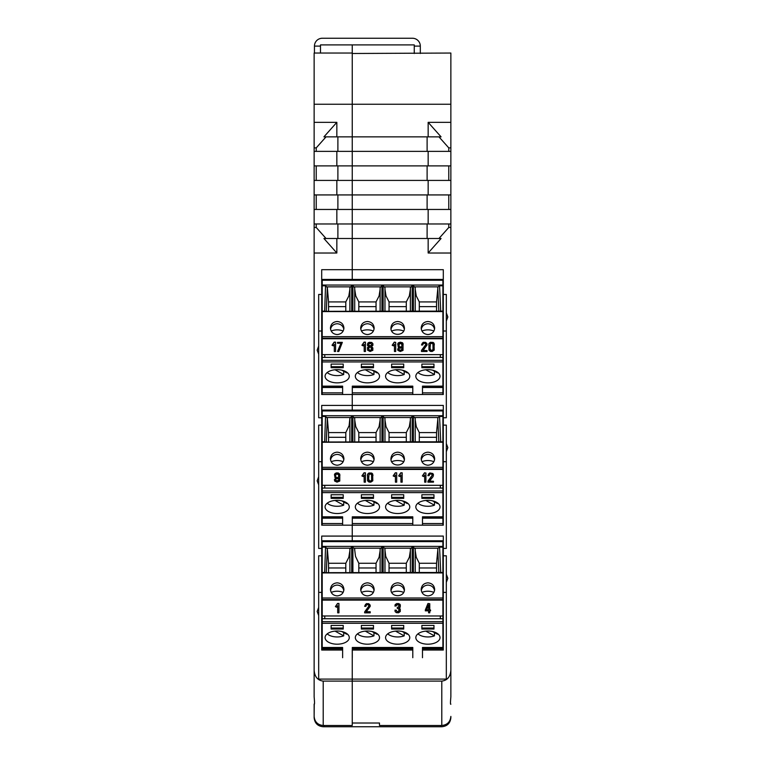 <?xml version="1.0" encoding="UTF-8"?>
<svg xmlns="http://www.w3.org/2000/svg" width="765" height="765" viewBox="0 0 765 765"><rect width="100%" height="100%" fill="white"/><g stroke="black" fill="none" stroke-linecap="round" stroke-linejoin="round"><path stroke-width="1.15" d="M318.68 346.105L317.159 350.141L318.68 354.166L318.68 294.449L321.702 294.449L321.702 269.691L352.254 269.691L352.254 223.973L314.138 223.973L314.138 227.473L316.232 227.473L316.232 223.973M336.839 194.932L314.138 194.932L314.138 209.457L352.254 209.457L352.254 194.932L336.839 194.932L336.839 180.416L352.254 180.416L352.254 238.489L336.839 238.489L336.839 253.014L323.93 238.489L336.839 238.489M314.138 165.9L314.138 151.374L352.254 151.374L352.254 180.416L352.254 165.9L314.138 165.9L314.138 180.416L336.839 180.416M337.891 165.9L337.891 180.416M336.839 209.457L336.839 223.973M316.232 165.9L316.232 180.416M336.839 165.9L336.839 151.374M314.138 194.932L314.138 180.416M337.891 223.973L337.891 238.489M314.138 104.241L314.138 53.043L352.254 53.043L352.254 104.241L352.254 53.493L450.862 53.043L450.862 104.241L352.254 104.241L352.254 136.859L352.254 104.241L314.138 104.241L314.138 151.374M450.862 104.241L450.862 122.343L428.161 122.343L441.07 136.859L352.254 136.859L352.254 165.9L428.161 165.9L428.161 151.374L352.254 151.374L352.254 136.859L323.93 136.859L336.839 122.343L336.839 136.859M337.891 136.859L337.891 151.374M352.254 279.435L352.254 269.691L352.254 279.435M321.702 294.449L321.702 394.501L352.254 394.501L352.254 410.107L352.254 405.412L321.702 405.412L321.702 525.173L352.254 525.173L352.254 540.779L352.254 536.083L321.702 536.083L321.702 650.04L342.624 650.04M316.232 194.932L316.232 209.457M337.891 194.932L337.891 209.457M414.257 46.11L420.31 46.11A7.86 7.86 0 0 0 412.45 38.25L322.304 38.25A7.86 7.86 0 0 0 314.444 46.11L320.487 46.11L320.487 44.906L352.254 44.906L352.254 53.043L352.254 44.906L414.257 44.906L414.257 53.493M440.879 725.488L440.879 726.75L441.788 726.75C447.286 726.205 450.308 723.174 450.862 717.675L450.862 716.413C450.308 721.911 447.286 724.943 441.788 725.488L441.788 681.099L323.213 681.099L323.213 725.488L352.254 725.488L352.254 650.04L352.254 679.1L318.68 679.1L318.68 607.448L317.159 611.484L318.68 615.509M326.033 136.859L316.232 147.874L316.232 151.374M316.232 147.874L314.138 147.874M326.033 238.489L316.232 227.473M336.839 253.014L314.138 253.014L314.138 227.473M321.702 292.287L322.208 292.287M321.702 553.544L322.208 553.544M314.138 223.973L314.138 209.457M323.213 725.488C317.714 724.943 314.692 721.911 314.138 716.413L314.243 704.316M318.68 592.368L321.702 592.368M318.68 607.448L318.68 555.801L321.702 555.801M318.68 476.777L317.159 480.812L318.68 484.838L318.68 425.12L321.702 425.12M321.702 422.873L322.208 422.873M318.68 484.838L318.68 548.438L321.702 548.438M318.68 461.687L321.702 461.687M314.138 253.014L314.138 686.167M440.879 726.75L323.213 726.75C317.714 726.205 314.692 723.174 314.138 717.675L314.138 704.068C314.645 704.814 314.645 702.423 314.138 696.896L314.138 670.274C314.692 676.834 317.714 680.439 323.213 681.099M318.68 331.016L321.702 331.016M336.839 122.343L314.138 122.343M318.68 354.166L318.68 417.767L321.702 417.767M422.481 650.04L443.298 650.04L443.298 555.801L446.32 555.801L446.32 574.266L447.841 578.302L446.32 582.328L446.32 574.266M443.298 548.438L443.298 536.083L352.254 536.083L352.254 525.173L443.298 525.173L443.298 425.12L446.32 425.12L446.32 548.438L443.298 548.438L443.298 555.801M446.32 320.984L447.841 316.959L446.32 312.923L446.32 417.767L443.298 417.767L443.298 425.12M443.298 417.767L443.298 405.412L352.254 405.412L352.254 394.501L443.298 394.501L443.298 294.449L446.32 294.449L446.32 312.923M428.161 238.489L428.161 253.014L441.07 238.489L352.254 238.489L352.254 269.691L443.298 269.691L443.298 294.449M427.109 209.457L427.109 194.932M427.109 238.489L427.109 223.973M428.161 122.343L428.161 136.859M450.862 122.343L450.862 147.874L448.768 147.874L438.967 136.859M428.161 180.416L428.161 194.932L352.254 194.932L352.254 180.416L450.862 180.416L450.862 165.9L428.161 165.9M448.768 165.9L448.768 180.416M443.298 331.016L446.32 331.016M448.768 147.874L448.768 151.374M428.161 151.374L450.862 151.374L450.862 147.874M352.254 223.973L428.161 223.973L428.161 209.457L352.254 209.457L352.254 223.973M428.161 209.457L450.862 209.457L450.862 223.973L428.161 223.973M427.109 151.374L427.109 136.859M443.298 592.368L446.32 592.368M448.768 194.932L448.768 209.457M428.161 253.014L450.862 253.014L450.862 223.973M450.862 253.014L450.862 696.896C450.356 702.423 450.356 704.814 450.862 704.068L450.757 704.316M450.862 165.9L450.862 151.374M450.862 209.457L450.862 180.416M446.32 451.656L447.841 447.63L446.32 443.595M427.109 180.416L427.109 165.9M441.788 725.488L379.478 725.488L379.478 723.011L352.254 723.011L352.254 679.1L446.32 679.1L446.32 582.328M441.788 681.099C447.286 680.439 450.308 676.834 450.862 670.274M448.768 223.973L448.768 227.473L450.862 227.473M448.768 227.473L438.967 238.489M450.862 194.932L428.161 194.932M446.32 461.687L443.298 461.687M412.794 650.04L352.302 650.04M320.487 46.11L320.487 53.043M314.444 46.11L314.444 53.043M420.31 46.11L420.31 53.493M322.208 650.04L322.208 648.844L342.624 648.844M352.302 648.844L412.794 648.844M422.481 648.844L442.897 648.844L442.897 650.04M442.772 648.079L442.897 647.486L422.481 647.486L422.481 657.709M322.208 648.844L322.323 648.079M431.709 648.079L424.135 648.079M401.462 648.079L393.879 648.079M371.216 648.079L363.633 648.079M340.97 648.079L333.387 648.079M442.897 647.486L442.897 623.284L322.208 623.284L322.208 648.462M322.208 525.173L322.208 518.173L342.624 518.173M352.302 518.173L412.794 518.173M422.481 518.173L442.897 518.173L442.897 525.173M322.208 523.528L342.624 523.528M352.302 523.528L412.794 523.528M422.481 523.528L442.897 523.528M442.772 517.408L442.897 516.815L422.481 516.815L422.481 525.173M322.208 518.173L322.323 517.408M431.709 517.408L424.135 517.408M401.462 517.408L393.879 517.408M371.216 517.408L363.633 517.408M340.97 517.408L333.387 517.408M442.897 516.815L442.897 492.612L322.208 492.612L322.208 517.79M322.208 394.501L322.208 387.492L342.624 387.492M352.302 387.492L412.794 387.492M422.481 387.492L442.897 387.492L442.897 394.501M322.208 392.856L342.624 392.856M352.302 392.856L412.794 392.856M422.481 392.856L442.897 392.856M442.772 386.727L442.897 386.143L422.481 386.143L422.481 394.501M322.208 387.492L322.323 386.727M431.709 386.727L424.135 386.727M401.462 386.727L393.879 386.727M371.216 386.727L363.633 386.727M340.97 386.727L333.387 386.727M442.897 386.143L442.897 361.941L322.208 361.941L322.208 387.119M421.964 331.082A9.075 4.944 0 0 1 433.879 331.082M425.77 369.772L434.453 374.506L434.453 371.245M437.876 372.517A11.561 6.292 180 0 1 437.456 372.871L432.445 370.145M417.967 372.517A11.561 6.292 180 0 0 434.453 374.506M391.718 331.082A9.075 4.944 0 0 1 403.633 331.082M395.524 369.772L404.207 374.506L404.207 371.245M407.63 372.517A11.561 6.292 180 0 1 407.2 372.871L402.199 370.145M387.721 372.517A11.561 6.292 180 0 0 404.207 374.506M361.463 331.082A9.075 4.944 0 0 1 373.387 331.082M365.278 369.772L373.961 374.506L373.961 371.245M377.375 372.517A11.561 6.292 180 0 1 376.954 372.871L371.953 370.145M357.475 372.517A11.561 6.292 180 0 0 373.961 374.506M331.216 331.082A9.075 4.944 0 0 1 343.131 331.082M335.032 369.772L343.714 374.506L343.714 371.245M347.128 372.517A11.561 6.292 180 0 1 346.708 372.871L341.706 370.145M327.219 372.517A11.561 6.292 180 0 0 343.714 374.506M322.208 280.258L322.208 354.635L442.897 354.635L442.897 280.258L322.208 280.258L322.208 279.435L442.897 279.435L442.897 280.258M442.897 285.794L439.559 285.794L437.982 286.856L436.538 301.917L419.297 301.917L416.265 295.931L415.213 289.266M436.538 311.336L436.538 301.917M410.375 311.336L410.375 287.65L412.192 285.794L413.406 285.794L415.213 287.65L415.213 311.336M412.192 285.794L412.192 311.145L442.897 311.145M419.297 306.631L436.538 306.631M412.192 311.145L324.666 311.336L325.536 285.794L327.334 287.506L328.558 301.917L345.799 301.917L345.799 311.336M427.922 321.491C423.829 321.883 421.582 324.064 421.18 328.022C421.582 331.981 423.829 334.162 427.922 334.554C432.015 334.162 434.262 331.981 434.663 328.022C434.262 324.064 432.015 321.883 427.922 321.491M421.276 329.151C422.146 325.794 424.365 323.997 427.922 323.738C431.479 323.997 433.698 325.794 434.568 329.151M322.208 285.794L325.536 285.794M354.721 311.336L354.721 287.65L352.904 285.794L351.699 285.794L349.882 287.65L349.882 311.336M384.967 311.336L384.967 287.65L383.15 285.794L381.945 285.794L380.128 287.65L380.128 311.336M367.43 344.327L368.051 342.902L369.313 342.299L371.752 342.462L372.851 343.609L372.928 345.254L371.436 346.622L372.775 347.769L372.851 350.284L370.097 351.489L367.582 350.169L367.506 347.606L369.074 346.564L367.506 345.579L367.506 343.992L368.682 342.682L370.337 342.404L372.297 343.064L372.928 344.327M371.828 346.727L372.928 348.591M367.43 347.874L368.606 346.488M421.477 350.609L425.723 345.311L425.483 343.667L424.384 343.227L423.122 343.772L422.729 344.977L421.477 344.977L422.414 343.007L424.384 342.357L426.507 343.064L427.061 344.977L422.969 350.609L427.061 350.609L427.061 351.489L421.477 351.489L421.477 350.389L425.78 344.604M421.477 344.977L423.208 342.299L425.56 342.347L426.975 343.772M426.975 343.887L427.061 344.537M423.15 350.389L427.061 350.609M394.453 351.269L394.453 344.327L393.353 345.857L392.168 345.254L394.291 342.357L395.706 342.357L395.706 351.489L394.453 351.489L394.453 344.327M392.168 345.254L394.291 342.137L395.706 342.357M361.922 345.254L364.044 342.137L365.46 342.137L365.46 351.489L364.197 351.489L364.197 344.327L363.098 345.857L361.922 345.254L364.044 342.357L365.46 342.357M364.197 351.269L364.197 344.327M337.528 351.489L341.066 343.227L337.528 343.227L337.528 342.357L342.328 342.357L338.79 351.489L337.528 351.489L340.97 343.227M337.528 342.357L342.328 342.357M428.782 344.929L428.945 343.552L430.36 342.299L433.114 342.404L434.051 343.227L434.214 350.121L432.168 351.489L430.36 351.374L428.945 350.121L428.945 343.772L430.36 342.519L432.407 342.462L434.051 343.447L434.367 344.929M397.676 344.154L398.307 342.844L400.267 342.185L402.466 342.739L403.021 343.552L403.021 350.389L400.267 351.489L397.905 350.389L397.676 348.859L398.852 348.859L399.244 350.169L400.822 350.561L401.835 350.007L401.998 347.654L400.191 348.257L398.383 347.606L397.752 343.887L399.005 342.624L401.606 342.577L403.174 344.709M397.676 348.859L398.852 348.859M398.852 349.299L400.267 350.332L401.969 349.385M401.921 348.257L401.998 347.654M332.029 345.254L334.152 342.137L335.567 342.137L335.567 351.489L334.305 351.489L334.305 344.327L333.205 345.857L332.029 345.254L334.152 342.357L335.567 342.357M334.305 351.269L334.305 344.327M397.676 321.491C393.583 321.883 391.336 324.064 390.925 328.022C390.599 336.418 404.742 336.418 404.417 328.022C404.006 324.064 401.759 321.883 397.676 321.491M337.174 334.554C341.267 334.162 343.514 331.981 343.925 328.022C343.514 324.064 341.267 321.883 337.174 321.491C333.091 321.883 330.843 324.064 330.432 328.022C330.843 331.981 333.091 334.162 337.174 334.554M367.43 334.554C371.513 334.162 373.76 331.981 374.171 328.022C373.76 324.064 371.513 321.883 367.43 321.491C363.337 321.883 361.09 324.064 360.678 328.022C361.09 331.981 363.337 334.162 367.43 334.554M421.869 364.073L421.869 366.684L433.975 366.684L433.975 364.073L433.975 367.697L421.869 367.697L421.869 364.073L433.975 364.073M427.922 369.667A12.097 6.589 0 0 1 440.018 376.265A12.097 6.589 0 0 1 427.922 382.854A12.097 6.589 0 0 1 415.825 376.265A12.097 6.589 0 0 1 427.922 369.667M440.324 354.635L440.324 357.398M322.208 386.143L342.624 386.143L342.624 394.501M412.794 394.501L412.794 386.143L352.302 386.143L352.302 394.501M337.174 382.854A12.097 6.589 0 0 1 325.077 376.265A12.097 6.589 0 0 1 337.174 369.667A12.097 6.589 0 0 1 349.28 376.265A12.097 6.589 0 0 1 337.174 382.854M391.623 364.073L391.623 367.697L403.719 367.697L403.719 364.073L391.623 364.073L391.623 366.684L403.719 366.684L403.719 364.073M397.676 382.854A12.097 6.589 0 0 1 385.57 376.265A12.097 6.589 0 0 1 397.676 369.667A12.097 6.589 0 0 1 409.772 376.265A12.097 6.589 0 0 1 397.676 382.854M367.43 382.854A12.097 6.589 0 0 1 355.323 376.265A12.097 6.589 0 0 1 367.43 369.667A12.097 6.589 0 0 1 379.526 376.265A12.097 6.589 0 0 1 367.43 382.854M361.376 364.073L361.376 367.697L373.473 367.697L373.473 364.073L361.376 364.073L361.376 366.684L373.473 366.684L373.473 364.073M331.13 364.073L343.227 364.073L343.227 367.697L331.13 367.697L331.13 364.073L331.13 366.684L343.227 366.684L343.227 364.073M442.897 361.941L442.897 357.398L322.208 357.398L322.208 361.941M442.897 357.398L442.897 354.635M442.897 292.307L442.897 349.701M380.128 289.266L379.086 295.931L376.045 301.917L358.804 301.917L355.773 295.931L354.721 289.266M389.05 306.631L406.292 306.631L406.292 301.917L406.292 311.336M410.375 289.266L409.332 295.931L406.292 301.917L389.05 301.917L386.019 295.931L384.967 289.266M391.03 329.151C391.9 325.794 394.118 323.997 397.676 323.738C401.233 323.997 403.442 325.794 404.322 329.151M419.297 301.917L419.297 311.336M389.05 301.917L389.05 311.336M349.882 289.266L348.83 295.931L345.799 301.917M376.045 301.917L376.045 311.336M358.804 306.631L376.045 306.631M328.558 306.631L345.799 306.631M360.784 329.151C361.654 325.794 363.863 323.997 367.43 323.738C370.987 323.997 373.196 325.794 374.066 329.151M330.528 329.151C331.408 325.794 333.617 323.997 337.174 323.738C340.731 323.997 342.95 325.794 343.82 329.151M358.804 301.917L358.804 311.336M328.558 311.336L328.558 301.917M322.208 304.46L322.208 349.701M322.027 304.46L322.208 295.166M324.771 357.398L324.771 354.635M322.208 357.398L322.208 354.635M371.36 350.007L371.197 347.387L369.782 347.109L368.682 348.151L368.845 349.729L370.097 350.332L371.589 349.959L371.666 348.371M368.682 344.489L369.466 345.962L371.044 345.962L371.752 344.594L370.566 343.342L368.921 343.772L368.759 345.082L369.944 345.847L371.589 345.254M399.244 346.622L401.051 347.052L401.998 345.962L401.606 343.772L399.483 343.609L398.928 346.019L399.713 347.224L401.682 346.841L401.998 345.197M430.045 345.311L430.121 349.519L430.905 350.504L432.244 350.504L433.028 349.519L432.952 344.107L432.005 343.284L430.437 343.724L430.045 348.314L430.905 350.284L432.244 350.284L433.028 349.299M368.682 348.151L369.151 350.227L371.36 350.227M433.028 349.079L433.114 345.311M398.928 344.327L399.244 346.841M322.208 410.929L322.208 485.306L442.897 485.306L442.897 410.929L322.208 410.929L322.208 410.107L442.897 410.107L442.897 410.929M442.897 416.466L439.559 416.466L437.982 417.527L436.538 432.588L419.297 432.588L416.265 426.602L415.213 419.937M436.538 442.007L436.538 432.588M410.375 442.007L410.375 418.321L412.192 416.466L413.406 416.466L415.213 418.321L415.213 442.007M412.192 416.466L412.192 441.816L442.897 441.816M419.297 437.303L436.538 437.303M412.192 441.816L324.666 442.007L325.536 416.466L327.334 418.178L328.558 432.588L345.799 432.588L345.799 442.007M427.922 452.163C423.829 452.555 421.582 454.735 421.18 458.694C421.582 462.653 423.829 464.833 427.922 465.225C432.015 464.833 434.262 462.653 434.663 458.694C434.262 454.735 432.015 452.555 427.922 452.163M421.276 459.822C422.146 456.466 424.365 454.668 427.922 454.41C431.479 454.668 433.698 456.466 434.568 459.822M322.208 416.466L325.536 416.466M354.721 442.007L354.721 418.321L352.904 416.466L351.699 416.466L349.882 418.321L349.882 442.007M384.967 442.007L384.967 418.321L383.15 416.466L381.945 416.466L380.128 418.321L380.128 442.007M367.382 475.601L367.544 474.224L368.959 472.971L371.714 473.076L372.651 473.898L372.813 480.793L370.767 482.16L368.959 482.046L367.544 480.793L367.544 474.443L368.959 473.191L371.006 473.133L372.651 474.118L372.966 475.601M393.153 475.926L395.276 472.808L396.691 472.808L396.691 482.16L395.428 482.16L395.428 474.998L394.329 476.528L393.153 475.926L395.276 473.028L396.691 473.028M395.428 481.94L395.428 474.998M361.883 475.926L364.006 472.808L365.421 472.808L365.421 482.16L364.159 482.16L364.159 474.998L363.059 476.528L361.883 475.926L364.006 473.028L365.421 473.028M364.159 481.94L364.159 474.998M427.884 475.648L429.614 472.971L432.914 473.516L433.153 476.528L429.375 481.281L433.468 481.281L433.468 482.16L427.884 482.16L432.206 475.381L431.89 474.338L430.791 473.898L429.528 474.443L429.136 475.648L427.884 475.648L428.821 473.678L430.791 473.028L433.382 474.443M433.382 474.558L433.468 475.218M429.557 481.061L433.468 481.281M427.884 481.281L432.187 475.275M398.651 475.926L400.774 472.808L402.189 472.808L402.189 482.16L400.936 482.16L400.936 474.998L399.837 476.528L398.651 475.926L400.774 473.028L402.189 473.028M400.936 481.94L400.936 474.998M424.661 481.94L424.661 474.998L423.561 476.528L422.376 475.926L424.499 473.028L425.914 473.028L425.914 482.16L424.661 482.16L424.661 474.998M422.376 475.926L424.499 472.808L425.914 473.028M334.429 474.807L335.051 473.487L336.552 472.885L338.359 473L339.775 474.204L339.775 481.042L337.021 482.132L334.659 481.042L334.429 479.502L335.606 479.502L335.998 480.822L337.566 481.204L338.589 480.659L338.752 478.307L336.944 478.909L335.137 478.249L334.506 474.53L335.759 473.277L338.359 473.219L339.928 475.352M334.429 479.502L335.606 479.502M335.606 479.942L337.021 480.984L338.723 480.028M338.675 478.909L338.752 478.307M397.676 452.163C393.583 452.555 391.336 454.735 390.925 458.694C390.599 467.09 404.742 467.09 404.417 458.694C404.006 454.735 401.759 452.555 397.676 452.163M337.174 465.225C341.267 464.833 343.514 462.653 343.925 458.694C343.514 454.735 341.267 452.555 337.174 452.163C333.091 452.555 330.843 454.735 330.432 458.694C330.843 462.653 333.091 464.833 337.174 465.225M367.43 465.225C371.513 464.833 373.76 462.653 374.171 458.694C373.76 454.735 371.513 452.555 367.43 452.163C363.337 452.555 361.09 454.735 360.678 458.694C361.09 462.653 363.337 464.833 367.43 465.225M421.869 494.745L421.869 497.355L433.975 497.355L433.975 494.745L433.975 498.369L421.869 498.369L421.869 494.745L433.975 494.745M427.922 500.339A12.097 6.589 0 0 1 440.018 506.937A12.097 6.589 0 0 1 427.922 513.525A12.097 6.589 0 0 1 415.825 506.937A12.097 6.589 0 0 1 427.922 500.339M440.324 485.306L440.324 488.07M322.208 516.815L342.624 516.815L342.624 525.173M412.794 525.173L412.794 516.815L352.302 516.815L352.302 525.173M337.174 513.525A12.097 6.589 0 0 1 325.077 506.937A12.097 6.589 0 0 1 337.174 500.339A12.097 6.589 0 0 1 349.28 506.937A12.097 6.589 0 0 1 337.174 513.525M391.623 494.745L391.623 498.369L403.719 498.369L403.719 494.745L391.623 494.745L391.623 497.355L403.719 497.355L403.719 494.745M397.676 513.525A12.097 6.589 0 0 1 385.57 506.937A12.097 6.589 0 0 1 397.676 500.339A12.097 6.589 0 0 1 409.772 506.937A12.097 6.589 0 0 1 397.676 513.525M367.43 513.525A12.097 6.589 0 0 1 355.323 506.937A12.097 6.589 0 0 1 367.43 500.339A12.097 6.589 0 0 1 379.526 506.937A12.097 6.589 0 0 1 367.43 513.525M361.376 494.745L361.376 498.369L373.473 498.369L373.473 494.745L361.376 494.745L361.376 497.355L373.473 497.355L373.473 494.745M331.13 494.745L343.227 494.745L343.227 498.369L331.13 498.369L331.13 494.745L331.13 497.355L343.227 497.355L343.227 494.745M442.897 492.612L442.897 488.07L322.208 488.07L322.208 492.612M442.897 488.07L442.897 485.306M442.897 422.978L442.897 480.372M380.128 419.937L379.086 426.602L376.045 432.588L358.804 432.588L355.773 426.602L354.721 419.937M389.05 437.303L406.292 437.303L406.292 432.588L406.292 442.007M410.375 419.937L409.332 426.602L406.292 432.588L389.05 432.588L386.019 426.602L384.967 419.937M391.03 459.822C391.9 456.466 394.118 454.668 397.676 454.41C401.233 454.668 403.442 456.466 404.322 459.822M419.297 432.588L419.297 442.007M389.05 432.588L389.05 442.007M349.882 418.321L349.108 425.675L345.799 432.588M376.045 432.588L376.045 442.007M358.804 437.303L376.045 437.303M328.558 437.303L345.799 437.303M360.784 459.822C361.654 456.466 363.863 454.668 367.43 454.41C370.987 454.668 373.196 456.466 374.066 459.822M330.528 459.822C331.408 456.466 333.617 454.668 337.174 454.41C340.731 454.668 342.95 456.466 343.82 459.822M358.804 432.588L358.804 442.007M328.558 442.007L328.558 432.588M322.208 435.132L322.208 480.372M322.027 435.132L322.208 425.837M324.771 488.07L324.771 485.306M322.208 488.07L322.208 485.306M368.644 475.983L368.72 480.191L369.505 481.175L370.843 481.175L371.627 480.191L371.551 474.778L370.604 473.956L369.036 474.396L368.644 478.986L369.505 480.956L370.843 480.956L371.627 479.971M335.682 474.969L335.759 476.987L337.174 477.752L338.589 476.987L338.675 474.969L337.097 473.984L335.759 474.692L335.682 476.882L336.466 477.867L338.436 477.484L338.752 475.84M371.627 479.751L371.714 475.983M425.77 500.444L434.453 505.177L434.453 501.917M437.876 503.188A11.561 6.292 180 0 1 437.456 503.552L432.445 500.826M417.967 503.188A11.561 6.292 180 0 0 434.453 505.177M421.964 461.754A9.075 4.944 0 0 1 433.879 461.754M365.278 500.444L373.961 505.177L373.961 501.917M377.375 503.188A11.561 6.292 180 0 1 376.954 503.552L371.953 500.826M357.475 503.188A11.561 6.292 180 0 0 373.961 505.177M361.463 461.754A9.075 4.944 0 0 1 373.387 461.754M335.032 500.444L343.714 505.177L343.714 501.917M347.128 503.188A11.561 6.292 180 0 1 346.708 503.552L341.706 500.826M327.219 503.188A11.561 6.292 180 0 0 343.714 505.177M331.216 461.754A9.075 4.944 0 0 1 343.131 461.754M395.524 500.444L404.207 505.177L404.207 501.917M407.63 503.188A11.561 6.292 180 0 1 407.2 503.552L402.199 500.826M387.721 503.188A11.561 6.292 180 0 0 404.207 505.177M391.718 461.754A9.075 4.944 0 0 1 403.633 461.754M421.964 592.435A9.075 4.944 0 0 1 433.879 592.435M425.77 631.125L434.453 635.849L434.453 632.588M437.876 633.86A11.561 6.292 180 0 1 437.456 634.223L432.445 631.498M417.967 633.86A11.561 6.292 180 0 0 434.453 635.849M391.718 592.435A9.075 4.944 0 0 1 403.633 592.435M395.524 631.125L404.207 635.849L404.207 632.588M407.63 633.86A11.561 6.292 180 0 1 407.2 634.223L402.199 631.498M387.721 633.86A11.561 6.292 180 0 0 404.207 635.849M361.463 592.435A9.075 4.944 0 0 1 373.387 592.435M365.278 631.125L373.961 635.849L373.961 632.588M377.375 633.86A11.561 6.292 180 0 1 376.954 634.223L371.953 631.498M357.475 633.86A11.561 6.292 180 0 0 373.961 635.849M331.216 592.435A9.075 4.944 0 0 1 343.131 592.435M335.032 631.125L343.714 635.849L343.714 632.588M347.128 633.86A11.561 6.292 180 0 1 346.708 634.223L341.706 631.498M327.219 633.86A11.561 6.292 180 0 0 343.714 635.849M322.208 541.61L322.208 615.978L442.897 615.978L442.897 541.61L322.208 541.61L322.208 540.779L442.897 540.779L442.897 541.61M442.897 547.138L439.559 547.138L437.982 548.199L436.538 563.269L419.297 563.269L416.265 557.274L415.213 550.609M436.538 572.679L436.538 563.269M410.375 572.679L410.375 548.993L412.192 547.138L413.406 547.138L415.213 548.993L415.213 572.679M412.192 547.138L412.192 572.488L442.897 572.488M419.297 567.974L436.538 567.974M412.192 572.488L324.666 572.679L325.536 547.138L327.334 548.849L328.558 563.269L345.799 563.269L345.799 572.679M427.922 582.834C423.829 583.226 421.582 585.407 421.18 589.366C421.582 593.324 423.829 595.505 427.922 595.897C432.015 595.505 434.262 593.324 434.663 589.366C434.262 585.407 432.015 583.226 427.922 582.834M421.276 590.494C422.146 587.147 424.365 585.34 427.922 585.082C431.479 585.34 433.698 587.147 434.568 590.494M322.208 547.138L325.536 547.138M389.05 567.974L406.292 567.974L406.292 563.269L389.05 563.269L385.742 556.346L384.747 548.199L383.15 547.138L381.945 547.138L380.128 548.993L380.128 572.679L380.128 550.609L379.086 557.274L376.045 563.269L358.804 563.269L355.495 556.346L354.501 548.199L351.699 547.138L349.882 548.993L349.882 572.679M396.26 605.67L394.998 606.157L395.075 604.905L397.599 603.7L399.56 604.187L400.344 605.555L400.191 607.257L398.928 607.907L400.191 608.95L400.267 611.522L398.536 612.775L396.49 612.669L395.161 611.684L394.998 610.145L396.26 610.145L397.198 611.904L398.536 611.732L399.091 610.862L399.091 609.217L397.284 608.347L397.284 607.467L399.005 606.702L399.005 605.172L396.805 604.742L396.26 605.937M396.26 610.7L397.198 611.684L398.536 611.512L399.091 609.217M397.284 607.467L399.005 606.482L399.091 605.507M394.998 605.335L395.39 604.35M395.39 604.522L396.653 603.585L398.699 603.585L400.114 604.407L400.344 605.555M399.215 607.831L400.344 609.877M428.591 612.583L428.591 610.833L425.292 610.833L427.96 603.728L429.767 603.728L429.767 610.011L430.552 610.011L430.552 610.833L429.767 610.833L429.767 612.583M425.292 610.068L427.96 603.509L429.767 603.728M429.767 609.791L430.552 610.011M366.311 611.732L370.212 611.732L370.212 612.832L364.637 612.832L364.637 611.952L368.883 606.655L368.644 605.01L367.544 604.57L366.282 605.125L365.89 606.32L364.637 606.32L365.574 604.36L367.544 603.7L369.667 604.407L370.212 606.32L366.129 611.952L370.212 611.952M364.637 611.952L368.94 605.947M364.637 606.32L366.368 603.642L368.72 603.7L370.136 605.125M370.136 605.23L370.212 605.89M335.405 606.597L337.528 603.48L338.943 603.48L338.943 612.832L337.69 612.832L337.69 605.67L336.59 607.2L335.405 606.597L337.528 603.7L338.943 603.7M337.69 612.612L337.69 605.67M397.676 582.834C393.583 583.226 391.336 585.407 390.925 589.366C390.599 597.761 404.742 597.761 404.417 589.366C404.006 585.407 401.759 583.226 397.676 582.834M337.174 595.897C341.267 595.505 343.514 593.324 343.925 589.366C343.514 585.407 341.267 583.226 337.174 582.834C333.091 583.226 330.843 585.407 330.432 589.366C330.843 593.324 333.091 595.505 337.174 595.897M367.43 595.897C371.513 595.505 373.76 593.324 374.171 589.366C373.76 585.407 371.513 583.226 367.43 582.834C363.337 583.226 361.09 585.407 360.678 589.366C361.09 593.324 363.337 595.505 367.43 595.897M421.869 625.416L421.869 628.027L433.975 628.027L433.975 625.416L433.975 629.04L421.869 629.04L421.869 625.416L433.975 625.416M427.922 631.02A12.097 6.589 0 0 1 440.018 637.608A12.097 6.589 0 0 1 427.922 644.197A12.097 6.589 0 0 1 415.825 637.608A12.097 6.589 0 0 1 427.922 631.02M440.324 615.978L440.324 618.742M322.208 647.486L342.624 647.486L342.624 657.709M412.794 657.709L412.794 647.486L352.302 647.486L352.302 657.709M337.174 644.197A12.097 6.589 0 0 1 325.077 637.608A12.097 6.589 0 0 1 337.174 631.02A12.097 6.589 0 0 1 349.28 637.608A12.097 6.589 0 0 1 337.174 644.197M391.623 625.416L391.623 629.04L403.719 629.04L403.719 625.416L391.623 625.416L391.623 628.027L403.719 628.027L403.719 625.416M397.676 644.197A12.097 6.589 0 0 1 385.57 637.608A12.097 6.589 0 0 1 397.676 631.02A12.097 6.589 0 0 1 409.772 637.608A12.097 6.589 0 0 1 397.676 644.197M367.43 644.197A12.097 6.589 0 0 1 355.323 637.608A12.097 6.589 0 0 1 367.43 631.02A12.097 6.589 0 0 1 379.526 637.608A12.097 6.589 0 0 1 367.43 644.197M361.376 625.416L361.376 629.04L373.473 629.04L373.473 625.416L361.376 625.416L361.376 628.027L373.473 628.027L373.473 625.416M331.13 625.416L343.227 625.416L343.227 629.04L331.13 629.04L331.13 625.416L331.13 628.027L343.227 628.027L343.227 625.416M442.897 623.284L442.897 618.742L322.208 618.742L322.208 623.284M442.897 618.742L442.897 615.978M442.897 553.659L442.897 611.044M410.375 550.609L409.332 557.274L406.292 563.269L406.292 572.679M391.03 590.494C391.9 587.147 394.118 585.34 397.676 585.082C401.233 585.34 403.442 587.147 404.322 590.494M419.297 563.269L419.297 572.679M384.967 548.993L384.967 572.679M389.05 563.269L389.05 572.679M349.882 550.609L348.83 557.274L345.799 563.269M376.045 563.269L376.045 572.679M358.804 567.974L376.045 567.974M328.558 567.974L345.799 567.974M360.784 590.494C361.654 587.147 363.863 585.34 367.43 585.082C370.987 585.34 373.196 587.147 374.066 590.494M330.528 590.494C331.408 587.147 333.617 585.34 337.174 585.082C340.731 585.34 342.95 587.147 343.82 590.494M354.721 548.993L354.721 550.609M358.804 563.269L358.804 572.679M328.558 572.679L328.558 563.269M322.208 565.804L322.208 611.044M322.027 565.804L322.208 556.509M324.771 618.742L324.771 615.978M322.208 618.742L322.208 615.978M426.631 609.791L428.591 609.791L428.591 604.981L426.545 610.011L428.591 610.011L428.591 604.981M394.998 610.374L396.26 610.374M429.767 610.833L429.767 612.803L428.591 612.803L428.591 610.833M324.121 725.488L324.121 726.75M322.208 338.207L442.897 338.207M322.208 338.761L442.897 338.761M437.771 287.506L438.842 311.336M414.993 286.856L437.982 286.856M322.208 311.584L442.897 311.584M322.208 311.145L324.398 311.145M439.559 285.794L440.707 311.145M322.208 285.049L442.897 285.049M327.124 286.856L350.102 286.856M354.501 286.856L380.348 286.856M384.747 286.856L410.595 286.856M322.208 336.657L442.897 336.657M442.897 360.315L322.208 360.315M413.406 285.794L413.406 311.145M383.15 285.794L383.15 311.145M381.945 285.794L381.945 311.145M352.904 285.794L352.904 311.145M351.699 285.794L351.699 311.145M326.253 311.336L327.334 287.506M322.208 468.878L442.897 468.878M322.208 469.433L442.897 469.433M437.771 418.178L438.842 442.007M414.993 417.527L437.982 417.527M322.208 442.256L442.897 442.256M322.208 441.816L324.398 441.816M439.559 416.466L440.707 441.816M322.208 415.72L442.897 415.72M327.124 417.527L350.102 417.527M354.501 417.527L380.348 417.527M384.747 417.527L410.595 417.527M322.208 467.329L442.897 467.329M442.897 490.987L322.208 490.987M413.406 416.466L413.406 441.816M383.15 416.466L383.15 441.816M381.945 416.466L381.945 441.816M352.904 416.466L352.904 441.816M351.699 416.466L351.699 441.816M326.253 442.007L327.334 418.178M322.208 599.55L442.897 599.55M322.208 600.104L442.897 600.104M437.771 548.849L438.842 572.679M414.993 548.199L437.982 548.199M322.208 572.928L442.897 572.928M322.208 572.488L324.398 572.488M439.559 547.138L440.707 572.488M322.208 546.392L442.897 546.392M327.124 548.199L350.102 548.199M354.501 548.199L380.348 548.199M384.747 548.199L410.595 548.199M322.208 598L442.897 598M442.897 621.658L322.208 621.658M413.406 547.138L413.406 572.488M383.15 547.138L383.15 572.488M381.945 547.138L381.945 572.488M352.904 547.138L352.904 572.488M351.699 547.138L351.699 572.488M326.253 572.679L327.334 548.849M442.897 386.727L422.481 386.727M412.794 386.727L352.302 386.727M322.208 386.727L342.624 386.727M442.897 517.408L422.481 517.408M412.794 517.408L352.302 517.408M322.208 517.408L342.624 517.408M442.897 648.079L422.481 648.079M412.794 648.079L352.302 648.079M322.208 648.079L342.624 648.079"/></g></svg>
